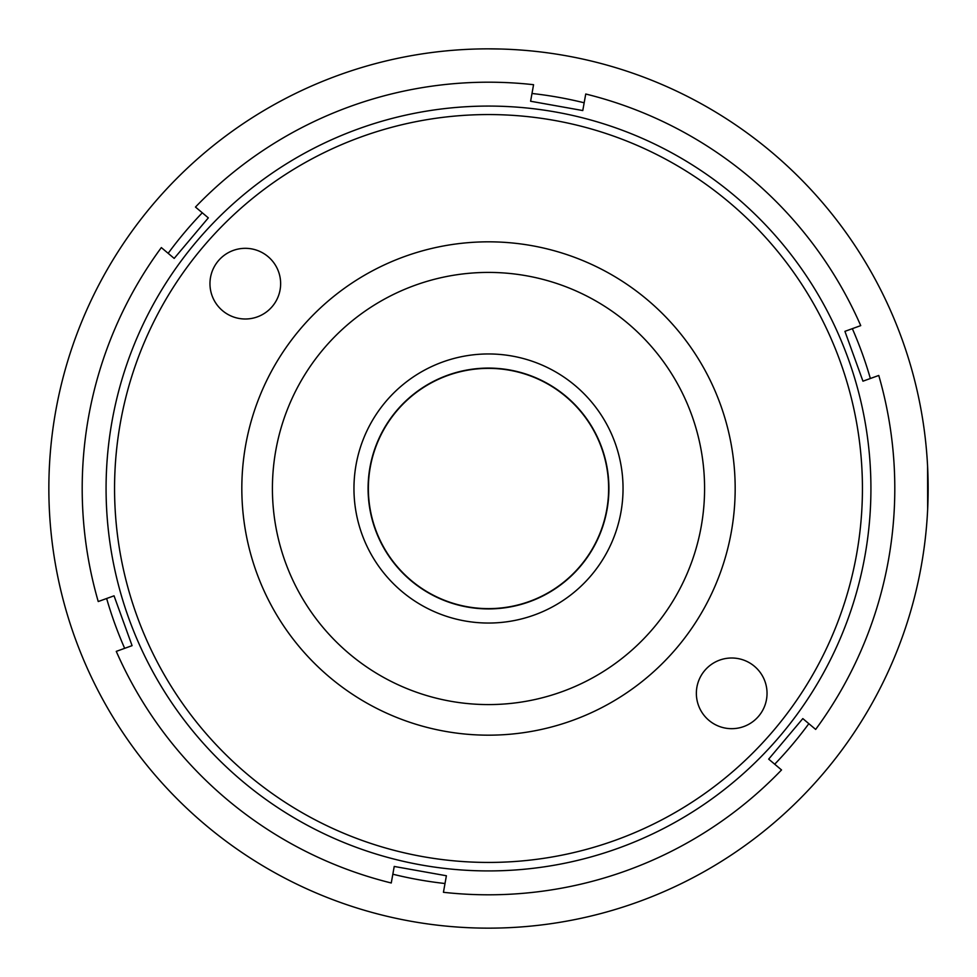 <?xml version="1.0" encoding="UTF-8"?>
<svg xmlns="http://www.w3.org/2000/svg" width="977" height="977" viewBox="0 0 977 977"><rect width="100%" height="100%" fill="white"/><g stroke="black" fill="none" stroke-linecap="round" stroke-linejoin="round"><path stroke-width="1.47" d="M500.81 368.72A120.403 120.403 0 0 0 368.72 476.19A120.403 120.403 0 0 0 476.19 608.28A120.403 120.403 0 0 0 608.28 500.81A120.403 120.403 0 0 0 500.81 368.72M474.749 622.337A134.533 134.533 0 0 1 354.663 474.749A134.533 134.533 0 0 1 502.251 354.663A134.533 134.533 0 0 1 622.337 502.251A134.533 134.533 0 0 1 474.749 622.337M494.545 368.524A120.122 120.122 0 0 0 368.524 482.455A120.122 120.122 0 0 0 482.455 608.476A120.122 120.122 0 0 0 608.476 494.545A120.122 120.122 0 0 0 494.545 368.524M927.588 466.347L927.661 509.261M391.264 882.988A406.298 406.298 0 0 1 116.275 651.378L132.078 645.65L114.04 595.823L98.237 601.539A406.298 406.298 0 0 1 161.339 247.584L174.187 258.404L208.321 217.871L195.473 207.051A406.298 406.298 0 0 1 533.564 84.706L530.609 101.242L582.78 110.548L585.736 94.012A406.298 406.298 0 0 1 860.725 325.622L844.922 331.35L862.96 381.177L878.763 375.461A406.298 406.298 0 0 1 815.661 729.416L802.813 718.596L768.679 759.129L781.527 769.949A406.298 406.298 0 0 1 443.436 892.294L446.391 875.758L394.219 866.452L391.264 882.988M222.536 310.686A35.331 35.331 0 0 0 272.327 306.424A35.331 35.331 0 0 0 268.064 256.633A35.331 35.331 0 0 0 218.274 260.896A35.331 35.331 0 0 0 222.536 310.686M708.936 720.367A35.331 35.331 0 0 0 758.726 716.104A35.331 35.331 0 0 0 754.464 666.314A35.331 35.331 0 0 0 704.673 670.576A35.331 35.331 0 0 0 708.936 720.367M242.137 780.989A382.41 382.41 0 0 1 196.011 242.137A382.41 382.41 0 0 1 734.863 196.011A382.41 382.41 0 0 1 780.989 734.863A382.41 382.41 0 0 1 242.137 780.989M349.302 653.772A216.076 216.076 0 0 0 653.772 627.698A216.076 216.076 0 0 0 627.698 323.228A216.076 216.076 0 0 0 323.228 349.302A216.076 216.076 0 0 0 349.302 653.772M647.409 299.829A246.68 246.68 0 0 1 677.171 647.409A246.68 246.68 0 0 1 329.591 677.171A246.68 246.68 0 0 1 299.829 329.591A246.68 246.68 0 0 1 647.409 299.829M729.392 202.495A373.935 373.935 0 0 0 202.495 247.608A373.935 373.935 0 0 0 247.608 774.505A373.935 373.935 0 0 0 774.505 729.392A373.935 373.935 0 0 0 729.392 202.495M928.126 492.787L927.576 466.029M488.5 48.85A439.65 439.65 0 0 0 48.85 488.5A439.65 439.65 0 0 0 488.5 928.15A439.65 439.65 0 0 0 928.15 488.5A439.65 439.65 0 0 0 488.5 48.85L501.751 49.045M774.7 764.209A397.395 397.395 0 0 0 808.834 723.676M392.827 874.207A397.395 397.395 0 0 0 445.011 883.513M106.64 598.498A397.395 397.395 0 0 0 124.665 648.337M202.3 212.791A397.395 397.395 0 0 0 168.166 253.324M584.173 102.793A397.395 397.395 0 0 0 531.989 93.487M870.36 378.502A397.395 397.395 0 0 0 852.335 328.663"/></g></svg>

